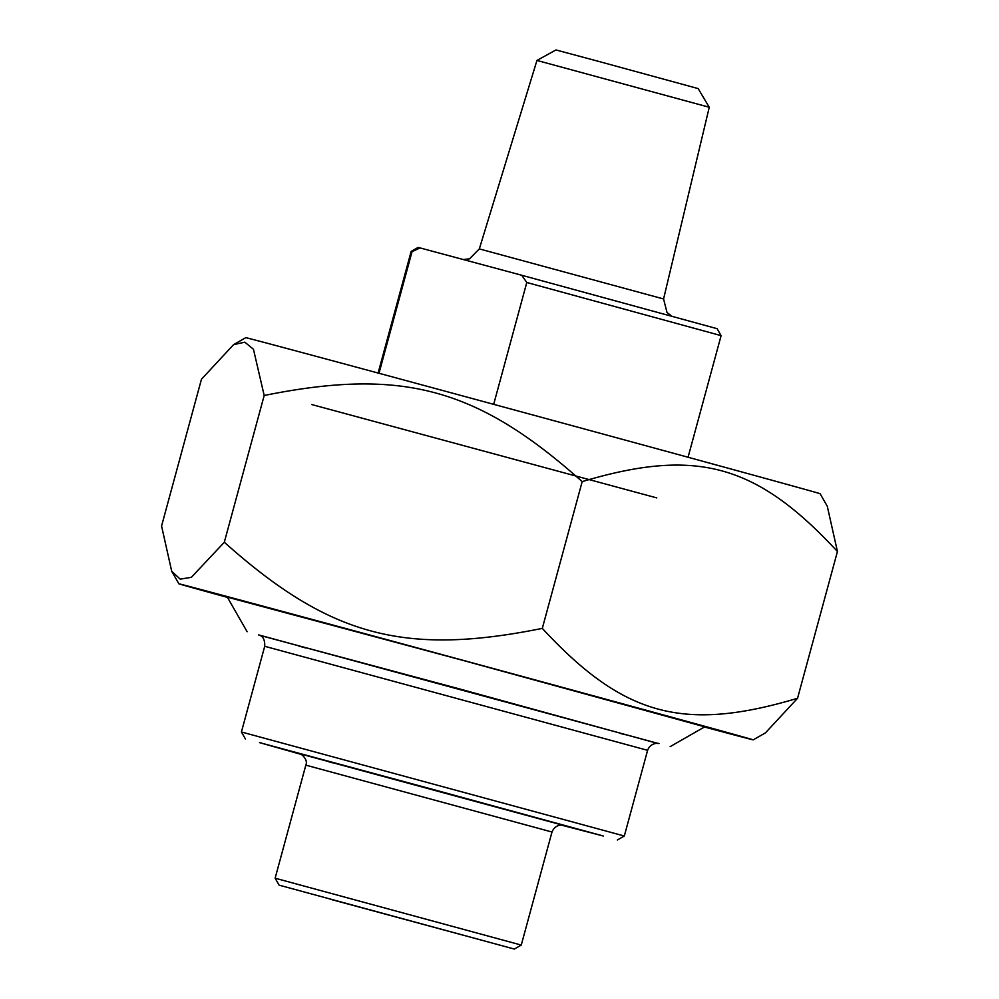 <?xml version="1.0" encoding="UTF-8"?>
<svg xmlns="http://www.w3.org/2000/svg" width="999" height="999" viewBox="0 0 999 999"><rect width="100%" height="100%" fill="white"/><g stroke="black" fill="none" stroke-linecap="round" stroke-linejoin="round"><path stroke-width="1.5" d="M704.445 726.997A297.577 0.674 -164.8 0 0 753.234 739.859A297.577 0.674 -164.8 0 0 566.396 688.436A297.577 0.674 -164.8 0 0 248.464 602.26A297.577 0.674 -164.8 0 0 178.896 583.816A297.577 0.674 -164.8 0 0 227.472 597.402M233.566 344.655L245.766 337.674A297.577 0.674 15.2 0 1 315.347 356.119A297.577 0.674 15.2 0 1 632.667 442.132A297.577 0.674 15.2 0 1 820.104 493.718L827.284 506.243L837.437 551.51C756.355 463.973 696.303 447.54 582.18 481.618C477.11 387.887 402.31 367.62 264.186 395.492L253.459 349.263L244.817 342.182L233.566 344.655L201.448 379.258L161.563 526.023L171.716 571.291L180.232 579.145L191.358 577.322L224.313 542.257C329.395 636.001 404.195 656.256 542.307 628.383C623.388 715.921 683.428 732.354 797.552 698.276L765.434 732.879L753.234 739.859M224.313 542.257L264.186 395.492M704.732 726.835L466.221 661.276L227.322 597.127M542.307 628.383L582.18 481.618M797.552 698.276L837.437 551.51M514.31 949.05L279.108 885.151L514.31 949.05L521.266 945.066L275.125 878.196L305.831 765.147L551.985 832.017C555.906 822.464 565.796 825.549 562.986 825.249M301.436 754.482L259.49 742.594L431.506 789.048L603.371 836.026L561.163 825.049M617.357 839.997L624.313 836.013L241.421 731.98L264.71 646.291L647.602 750.324C651.111 741.033 661.276 743.706 658.528 743.531M259.728 635.327L458.766 688.711L657.442 743.381M331.868 899.662L496.078 944.092L331.868 899.662M378.996 373.276L412.05 251.636L420.092 247.927L521.715 275.249L526.785 282.48L493.681 404.333M526.785 282.48L721.103 335.639L688.061 457.255M420.092 247.927L418.106 247.44L411.151 251.423L412.05 251.636M656.793 497.902L311.788 404.558M721.103 335.639L717.12 328.683L521.715 275.249M709.253 107.255L698.164 88.586L597.514 61.089L555.956 49.95L536.95 60.44L709.253 107.255L663.573 298.963L479.32 248.901L469.518 258.866L463.161 259.503M562.887 825.224L299.875 753.77M328.946 761.837L332.417 762.799M658.391 743.506L258.841 634.952M298.301 645.916L305.706 647.951M619.842 733.278L625.212 734.715M178.896 583.816L171.716 571.291M299.787 753.745L299.762 753.733C298.938 752.309 308.766 758.716 305.831 765.147M521.266 945.066L551.985 832.017M258.741 634.914L258.729 634.902C257.892 635.314 265.259 634.552 264.71 646.291M624.313 836.013L647.602 750.324M279.108 885.151L275.125 878.196M245.404 738.935L241.421 731.98M670.129 746.653L705.094 726.623M247.128 631.73L227.11 596.765M411.151 251.423L378.109 373.039M663.573 298.963L667.007 312.525L671.74 316.096M536.95 60.44L479.32 248.901"/></g></svg>
